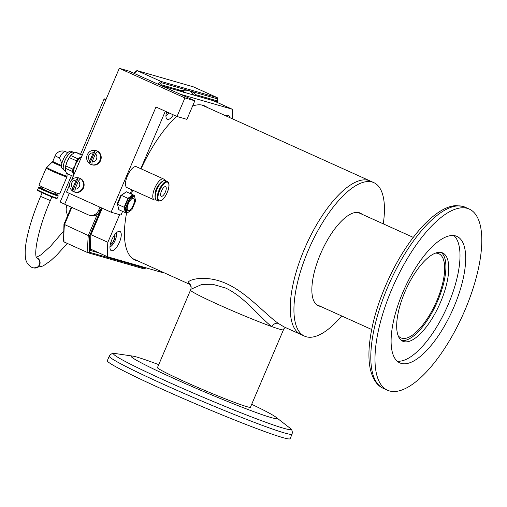 <?xml version="1.0" encoding="UTF-8"?>
<svg xmlns="http://www.w3.org/2000/svg" width="507" height="507" viewBox="0 0 507 507"><rect width="100%" height="100%" fill="white"/><g stroke="black" fill="none" stroke-linecap="round" stroke-linejoin="round"><path stroke-width="0.76" d="M161.454 85.721L178.901 90.753L181.563 90.607A92.299 35.008 -65.7 0 1 188.236 90.442L190.835 91.19A92.299 35.008 -65.7 0 1 191.367 91.418A92.299 35.008 -65.7 0 1 195.924 94.739L196.317 95.766L215.196 101.21L216.464 100.659L216.521 102.122M195.056 95.443A92.299 35.008 -65.7 0 0 194.796 95.088L196.215 95.728M121.883 260.89A92.299 35.008 -65.7 0 1 118.556 260.642L115.964 259.895A92.299 35.008 -65.7 0 1 115.431 259.673A92.299 35.008 -65.7 0 1 113.175 258.38M182.057 90.512A89.302 33.874 114.3 0 1 183.762 91.501L183.312 92.413M63.698 240.667L64.021 241.94L88.003 252.752L144.248 268.957L145.984 267.829M97.331 214.334L88.288 235.54A120.596 45.744 -65.7 0 0 87.888 252.714L89.27 252.207L89.657 235.698L88.288 235.54L63.958 224.271L71.253 207.16M63.552 241.243L63.958 224.271M159.42 84.808L161.543 82.755L160.953 81.399L136.979 70.587L193.097 86.767M134.209 73.426A120.596 45.744 -65.7 0 1 137.093 70.631L135.977 71.214M190.835 91.19L217.522 98.884L217.205 97.604L193.224 86.792M217.642 102.629L217.674 98.307L217.807 102.706M90.328 250.426L90.829 235.077L90.328 250.426L99.131 252.961M160.421 85.258L161.023 84.688L160.567 85.322M213.479 100.709A1.008 0.38 -65.7 0 1 213.479 100.747L232.231 109.214A116.217 44.084 114.3 0 1 232.206 118.72M166.22 115.533L165.947 115.659A8.188 3.105 114.3 0 0 166.22 115.533A8.188 3.105 114.3 0 0 169.008 112.89M166.258 113.257A5.469 2.072 114.3 0 0 167.278 112.846A5.469 2.072 114.3 0 0 167.842 112.364M166.423 112.529L167.278 112.846L167.392 112.161M166.435 112.465L167.278 112.846M110.222 246.82L109.956 246.947A8.188 3.105 114.3 0 0 110.222 246.82A8.188 3.105 114.3 0 0 115.14 240.356A8.188 3.105 114.3 0 0 116.363 233.207A8.188 3.105 114.3 0 0 116.268 232.928M110.26 244.545A5.469 2.072 114.3 0 0 112.801 242.504A5.469 2.072 114.3 0 0 114.943 237.479A5.469 2.072 114.3 0 0 114.683 234.735M110.52 243.442L112.801 242.504L114.943 237.479L113.993 235.711M111.046 241.712L112.801 242.504M113.34 236.756L114.943 237.479M119.475 242.162A10.527 3.993 114.3 0 0 119.937 231.452A10.527 3.993 114.3 0 0 111.736 239.931A10.527 3.993 114.3 0 0 111.274 250.642A10.527 3.993 114.3 0 0 119.475 242.162M229.734 117.605A10.527 3.993 114.3 0 0 228.473 115.323A10.527 3.993 114.3 0 0 225.919 115.881M207.122 107.395A84.549 32.074 114.3 0 0 204.657 105.912A84.549 32.074 114.3 0 0 192.597 106.039M176.715 116.369A84.549 32.074 114.3 0 0 141.073 168.831M203.713 105.862A84.549 32.074 114.3 0 0 202.889 105.279M166.613 111.806A10.527 3.993 114.3 0 0 167.266 119.373A10.527 3.993 114.3 0 0 173.369 114.861M132.644 190.157A84.549 32.074 114.3 0 0 131.383 194.048M126.547 213.168A84.549 32.074 114.3 0 0 135.09 260.047A84.549 32.074 114.3 0 0 137.841 260.915M180.429 94.289L232.231 109.214M162.918 272.234A116.217 44.084 114.3 0 1 162.538 272.601L107.516 256.751A116.217 44.084 114.3 0 1 107.858 242.289L119.633 214.683M107.858 242.289L91.007 234.684M90.449 249.045L107.516 256.751M161.676 85.822L213.479 100.747M133.449 259.147A84.549 32.074 114.3 0 0 134.431 259.375M283.8 329.018L283.47 329.778A50.529 2.56 -156.9 0 1 283.261 329.905A50.529 2.56 -156.9 0 1 271.815 326.603C260.161 317.927 244.596 296.741 225.501 287.995L212.731 284.3L202.001 284.364L190.866 289.313L190.518 290.131A50.529 2.56 -156.9 0 0 218.416 304.606A50.529 2.56 -156.9 0 1 190.518 290.131L157.404 367.765M132.625 258.564L189.738 284.338L188.097 282.703C188.141 279.433 206.14 274.414 226.426 283.647C246.782 292.704 265.275 314.22 278.368 323.447A5.729 4.341 126 0 0 271.815 326.603A50.529 2.56 -156.9 0 1 218.416 304.606A50.529 2.56 -156.9 0 0 283.47 329.778L250.357 407.413M278.368 323.447L284.015 326.888L300.854 334.487A84.213 31.941 -65.7 0 1 304.53 248.804A84.213 31.941 -65.7 0 1 370.135 180.967A84.213 31.941 114.3 0 0 304.53 248.804A84.213 31.941 114.3 0 0 300.854 334.487L304.549 336.154A84.213 31.941 114.3 0 0 341.699 315.962M285.828 327.446L284.18 328.409L283.261 329.905A5.729 5.552 -139 0 1 284.18 328.409L284.18 328.409A5.729 5.552 -139 0 1 284.193 328.397M190.866 289.313L191.177 287.127A5.729 5.659 -6.2 0 0 188.097 282.703M383.267 223.853A84.213 31.941 114.3 0 0 373.83 182.634A84.213 31.941 114.3 0 0 308.224 250.471A84.213 31.941 114.3 0 0 304.549 336.154M361.998 214.252A50.865 19.291 114.3 0 0 360.116 213.035A50.865 19.291 114.3 0 0 320.487 254.007A50.865 19.291 114.3 0 0 318.263 305.759A50.865 19.291 114.3 0 0 320.424 306.361M251.687 404.301A79.206 4.012 -156.9 0 1 275.84 417.134A79.206 4.012 -156.9 0 1 270.801 417.47A79.206 4.012 -156.9 0 1 181.658 381.967A79.206 4.012 -156.9 0 1 132.752 356.104A79.206 4.012 -156.9 0 1 137.194 357.169A79.206 4.012 -156.9 0 1 158.729 364.653M290.124 438.682A99.372 5.032 -156.9 0 1 282.526 437.522A99.372 5.032 -156.9 0 1 179.091 396.689A99.372 5.032 -156.9 0 1 107.313 360.711L109.259 356.142A99.372 5.032 -156.9 0 0 181.037 392.12A99.372 5.032 -156.9 0 0 284.471 432.953A99.372 5.032 -156.9 0 0 292.07 434.119L290.124 438.682M250.591 406.868A50.865 2.573 -156.9 0 1 250.781 407.273A50.865 2.573 -156.9 0 1 246.896 406.677A50.865 2.573 -156.9 0 1 193.953 385.776A50.865 2.573 -156.9 0 1 157.208 367.36A50.865 2.573 -156.9 0 1 157.639 367.22M389.458 390.941A99.372 37.695 114.3 0 0 463.854 312.673A99.372 37.695 114.3 0 0 469.273 209.08A99.372 37.695 114.3 0 0 467.327 208.364A99.372 37.695 114.3 0 0 392.931 286.632A99.372 37.695 114.3 0 0 387.513 390.232A99.372 37.695 114.3 0 0 389.458 390.941M455.584 235.907A69.389 26.32 114.3 0 0 403.629 290.562A69.389 26.32 114.3 0 0 399.846 362.904A69.389 26.32 114.3 0 0 401.202 363.399A69.389 26.32 114.3 0 0 453.157 308.75A69.389 26.32 114.3 0 0 456.94 236.408A69.389 26.32 114.3 0 0 455.584 235.907M441.692 252.594A48.438 18.372 114.3 0 0 405.423 290.745A48.438 18.372 114.3 0 0 402.786 341.243A48.438 18.372 114.3 0 0 403.73 341.591A48.438 18.372 114.3 0 0 440 303.44A48.438 18.372 114.3 0 0 442.636 252.936A48.438 18.372 114.3 0 0 441.692 252.594M401.436 340.444A48.438 18.372 114.3 0 0 436.616 303.363A48.438 18.372 114.3 0 0 441.147 252.454M397.209 361.174A69.389 26.32 114.3 0 0 446.705 307.92A69.389 26.32 114.3 0 0 453.898 235.571M398.122 335.634A46.15 17.504 114.3 0 0 400.885 337.871A46.15 17.504 114.3 0 0 401.785 338.201A46.15 17.504 114.3 0 0 436.337 301.855A46.15 17.504 114.3 0 0 438.853 253.747A46.15 17.504 114.3 0 0 437.953 253.411A46.15 17.504 114.3 0 0 435.348 253.151M81.437 157.081A10.343 3.923 114.3 0 0 75.251 165.231A10.343 3.923 114.3 0 0 73.895 174.769M42.354 188.205A10.203 0.52 23.1 0 0 39.185 187.235A10.203 0.52 23.1 0 0 44.8 190.182A10.203 0.52 23.1 0 0 57.937 195.233A10.203 0.52 23.1 0 0 55.041 193.617M37.531 189.719A10.742 0.545 23.1 0 0 43.456 192.799A10.742 0.545 23.1 0 0 57.291 198.148L56.55 198.49L43.437 193.344L37.651 190.359L38.456 187.539A10.742 0.545 23.1 0 0 38.456 187.539A10.742 0.545 23.1 0 0 44.388 190.613A10.742 0.545 23.1 0 0 58.223 195.968A10.742 0.545 23.1 0 0 58.216 195.936L57.937 195.233M42.778 187.216L42.208 188.553A6.895 0.349 23.1 0 0 46.017 190.531A6.895 0.349 23.1 0 0 54.895 193.966L55.466 192.628M74.193 152.778L73.021 152.252A10.343 3.923 114.3 0 0 72.818 152.176A10.343 3.923 114.3 0 0 66.056 158.323A10.343 3.923 114.3 0 0 63.407 169.56L65.764 171.639M61.474 165.453A7.827 0.399 23.1 0 1 57.126 163.577A7.827 0.399 23.1 0 1 52.804 161.34L52.316 161.967A8.036 0.406 23.1 0 0 52.31 161.967A8.036 0.406 23.1 0 0 56.74 164.274A8.036 0.406 23.1 0 0 61.385 166.277M46.714 167.373A11.065 0.564 23.1 0 0 46.707 167.38A11.065 0.564 23.1 0 0 52.81 170.561A11.065 0.564 23.1 0 0 67.057 176.056L66.943 176.873A11.274 0.57 23.1 0 1 52.43 171.258A11.274 0.57 23.1 0 1 46.207 168.026L52.31 161.967M46.207 168.026L38.931 185.08A11.274 0.57 23.1 0 0 45.155 188.312A11.274 0.57 23.1 0 0 59.668 193.928L66.943 176.873M63.331 169.649A10.476 3.974 -65.7 0 1 66.164 158.019A10.476 3.974 -65.7 0 1 73.078 152.132L71.291 151.32A10.476 3.974 114.3 0 0 64.864 156.371A10.476 3.974 114.3 0 0 61.36 167.64L63.407 169.56M61.848 163.533L59.515 157.975A7.827 0.399 23.1 0 1 55.193 155.731L52.804 161.34M73.078 152.132A10.476 3.974 -65.7 0 1 73.597 152.512M73.23 176.328L66.461 173.274A11.541 4.379 -65.7 0 0 66.709 173.413L73.217 176.347M66.461 173.274L65.454 170.567L65.352 168.273L72.501 171.499A11.541 4.379 -65.7 0 1 72.926 169.161L65.777 165.935A11.541 4.379 -65.7 0 0 65.352 168.273L65.327 168.324A10.609 4.024 114.3 0 1 67.101 161.568L65.777 165.935M69.332 157.607L76.481 160.833A11.541 4.379 -65.7 0 1 77.92 158.786L70.771 155.56A11.541 4.379 -65.7 0 0 69.332 157.607L67.101 161.568A10.609 4.024 114.3 0 1 71.474 154.705L70.771 155.56M82.273 155.117L76.202 152.379A11.541 4.379 -65.7 0 0 75.435 152.227L82.204 155.281M81.684 156.511L77.92 158.786M75.435 152.227L71.601 154.578M76.481 160.833L75.156 165.2L72.926 169.161M72.501 171.499L73.661 175.308M81.551 156.821A10.609 4.024 114.3 0 0 80.708 157.322A10.609 4.024 114.3 0 0 75.156 165.2A10.609 4.024 114.3 0 0 73.509 174.205A10.609 4.024 114.3 0 0 73.781 175.029M69.56 184.928L66.506 192.096L111.103 212.224L155.979 107.015L177.006 116.502L184.922 97.933L119.297 68.318L71.772 179.738M111.103 212.224L121.015 215.082L122.593 211.387M130.21 193.522L131.807 189.783M140.794 168.704L165.314 111.223M177.006 116.502L186.912 119.354L194.834 100.792L129.209 71.17L119.297 68.318M184.922 97.933L194.834 100.792M105.83 99.892A8.087 0.412 23.1 0 1 104.144 98.884A8.087 0.412 23.1 0 1 104.765 98.973L106.064 99.347M69.301 193.357L64.681 204.194L88.256 214.835A8.423 7.782 -73.9 0 0 89.226 215.19A8.423 7.782 -73.9 0 0 98.662 210.304L99.98 207.205M64.681 204.194A8.087 0.412 -156.9 0 1 60.213 201.881L71.443 175.549M89.226 215.19L90.715 215.621A8.423 7.782 -73.9 0 0 100.145 210.735L101.381 207.838M78.3 177.78L72.615 191.107L72.761 188.154L76.177 180.156L78.3 177.78A7.377 6.813 -73.9 0 1 80.518 178.775L78.389 181.157C79.802 182.615 80.144 184.358 79.409 186.386C78.458 188.319 76.975 189.238 74.979 189.155L74.833 192.109A7.377 6.813 -73.9 0 1 73.788 191.766A7.377 6.813 -73.9 0 1 72.615 191.107L72.539 191.069C69.687 188.686 68.895 185.701 70.181 182.114C72 178.54 74.827 177.127 78.661 177.868A7.377 6.813 106.1 0 1 82.837 187.767A7.377 6.813 106.1 0 1 74.573 192.045A7.377 6.813 106.1 0 1 74.174 191.919M78.661 177.868L79.301 178.052A7.377 6.813 106.1 0 1 83.484 187.951A7.377 6.813 106.1 0 1 75.22 192.229L73.788 191.766M74.979 189.155L78.389 181.157M95.386 150.433L89.701 163.761L89.847 160.808L93.256 152.81L95.386 150.433A7.377 6.813 -73.9 0 1 97.604 151.428L95.474 153.811C96.888 155.269 97.23 157.012 96.495 159.04C95.538 160.972 94.061 161.891 92.065 161.809L91.919 164.762A7.377 6.813 -73.9 0 1 90.867 164.42A7.377 6.813 -73.9 0 1 89.701 163.761L89.625 163.723C86.767 161.34 85.981 158.355 87.261 154.768C89.08 151.194 91.906 149.78 95.741 150.522A7.377 6.813 106.1 0 1 99.923 160.421A7.377 6.813 106.1 0 1 91.659 164.699A7.377 6.813 106.1 0 1 91.26 164.572M95.741 150.522L96.387 150.706A7.377 6.813 106.1 0 1 100.57 160.605A7.377 6.813 106.1 0 1 92.306 164.883L90.867 164.42M92.065 161.809L95.474 153.811M128.189 210.639A6.737 2.554 -65.7 0 1 128.056 210.589A6.737 2.554 -65.7 0 1 128.423 203.567A6.737 2.554 -65.7 0 1 133.468 198.262A6.737 2.554 -65.7 0 1 133.595 198.307A6.737 2.554 -65.7 0 1 133.227 205.335A6.737 2.554 -65.7 0 1 128.189 210.639M129.684 199.308L126.021 207.883L127.168 213.022L131.972 209.594L135.629 201.019L134.482 195.873L129.684 199.308L129.348 198.959L134.355 195.385L134.482 195.873M127.168 213.022L126.731 213.257L125.54 207.895L126.021 207.883M126.731 213.257L125.882 212.87L124.69 207.509L125.54 207.895L129.348 198.959L128.499 198.579L133.499 195.005L134.355 195.385M125.882 212.87L124.602 207.243L128.258 198.662L133.499 195.005M125.749 212.382L125.311 212.61L124.12 207.255L124.602 207.243L128.258 198.662L127.929 198.319L132.929 194.745L133.062 195.233M125.311 212.61L118.777 209.664L117.586 204.308L124.12 207.255L127.929 198.319L121.395 195.372L126.395 191.798L132.929 194.745M118.777 209.664L117.332 203.491L117.586 204.308L121.395 195.372L120.685 195.632L126.395 191.798M117.332 203.491L120.685 195.632M160.687 193.668A5.266 1.996 -65.7 0 1 162.791 188.591A5.266 1.996 -65.7 0 1 165.599 186.69A5.266 1.996 -65.7 0 1 166.182 189.314A5.266 1.996 -65.7 0 1 164.078 194.39A5.266 1.996 -65.7 0 1 161.27 196.285A5.266 1.996 -65.7 0 1 160.687 193.668M163.628 179.009L136.345 166.702A11.452 4.348 114.3 0 0 130.229 170.827A11.452 4.348 114.3 0 0 125.654 181.874A11.452 4.348 114.3 0 0 126.921 187.577L154.204 199.891A11.452 4.348 -65.7 0 1 152.937 194.187A11.452 4.348 -65.7 0 1 157.512 183.141A11.452 4.348 -65.7 0 1 163.628 179.009A11.452 4.348 -65.7 0 1 164.769 180.448M156.036 199.796A11.452 4.348 -65.7 0 1 154.204 199.891M155.427 198.624L155.25 198.009A10.203 3.872 -65.7 0 1 161.822 181.74A10.203 3.872 -65.7 0 1 162.912 181.043L163.488 180.765A10.742 4.075 -65.7 0 1 165.396 180.593L167.399 181.493A10.742 4.075 -65.7 0 0 164.344 182.4A10.742 4.075 -65.7 0 0 158.076 192.742A10.742 4.075 -65.7 0 0 158.564 201.076L156.562 200.17A10.742 4.075 -65.7 0 1 155.427 198.624A10.742 4.075 -65.7 0 1 162.341 181.5A10.742 4.075 -65.7 0 1 163.488 180.765M159.946 183.661A6.857 2.598 114.3 0 0 159.787 183.781A6.857 2.598 114.3 0 0 155.256 194.054M189.301 90.683A92.299 35.008 -65.7 0 1 193.592 95.018M115.121 258.938A92.299 35.008 -65.7 0 1 113.511 258.608M183.762 91.501L181.677 90.582M64.021 241.94A120.596 45.744 -65.7 0 1 64.427 224.766L71.823 207.42M137.093 70.631L193.338 86.836M158.07 84.2A120.596 45.744 -65.7 0 1 160.953 81.399L217.205 97.604M89.657 235.698L101.514 207.895M161.543 82.755L188.236 90.442M145.826 267.785L145.249 268.336L118.556 260.642M115.964 259.895L89.27 252.207M90.683 235.242L102.211 208.212M161.023 84.688L181.563 90.607M195.924 94.739L216.464 100.659M91.887 249.698L90.455 249.286M275.84 417.134L289.605 427.826A96.374 4.88 -156.9 0 1 283.476 428.225A96.374 4.88 -156.9 0 1 175.016 385.035A96.374 4.88 -156.9 0 1 115.507 353.569C112.972 352.853 110.894 353.709 109.259 356.142M383.324 388.337C378.628 386.48 372.689 380.909 370.04 367.765C368.811 361.13 368.602 353.461 369.419 344.76C371.39 325.114 377.411 303.997 387.481 281.398C397.792 258.754 409.7 240.153 423.199 225.59C435.405 212.864 446.261 206.21 455.768 205.62L462.676 206.305L465.077 207.186A99.372 37.695 114.3 0 0 463.138 206.476A99.372 37.695 114.3 0 0 388.736 284.744A99.372 37.695 114.3 0 0 383.324 388.337L387.513 390.232M43.444 193.344A10.203 0.52 23.1 0 0 54.008 197.711A10.203 0.52 23.1 0 0 55.599 197.749M65.758 151.751A7.827 2.966 114.3 0 0 65.612 151.669A7.827 2.966 114.3 0 0 65.46 151.618A7.827 2.966 114.3 0 0 59.515 157.975M38.988 190.664A10.203 0.52 23.1 0 0 43.425 193.338M98.662 210.304L100.145 210.735M72.761 188.154C71.348 186.696 71.012 184.954 71.741 182.926C72.697 180.999 74.174 180.074 76.177 180.156M89.847 160.808C88.433 159.35 88.091 157.607 88.826 155.579C89.783 153.653 91.26 152.727 93.256 152.81M36.555 258C33.525 252.448 39.166 226.046 50.351 200.563L40.592 196.399L42.144 192.755M36.409 257.702A5.304 5.159 100.9 0 1 33.614 267.899L33.925 267.956A5.304 5.159 100.9 0 0 37.005 257.873A5.304 5.159 100.9 0 0 36.39 257.651M162.139 199.929A10.203 3.872 -65.7 0 1 158.108 195.715A10.203 3.872 -65.7 0 1 164.731 183.052A10.203 3.872 -65.7 0 1 168.761 187.267A10.203 3.872 -65.7 0 1 162.139 199.929M133.715 73.204L136.237 70.771M90.816 235.128L102.281 208.244M189.84 284.383L191.177 287.127M201.906 105.044L373.83 182.634M289.605 427.826C291.874 429.156 292.697 431.254 292.07 434.119M132.752 356.104L115.507 353.569M465.077 207.186L469.273 209.08M413.256 237.384L357.955 212.427M371.682 329.499L316.381 304.536M57.291 198.148L58.223 195.968M55.193 155.731A7.827 7.827 0 0 1 65.612 151.669L67.786 152.651M67.07 173.571L67.057 176.056M39.185 187.235L38.481 187.52M66.785 205.145L66.164 208.567L66.271 211.413L67.615 215.703M104.144 98.884L80.499 154.318M40.592 196.399C34.032 211.869 29.463 225.837 26.884 238.309C25.401 245.534 24.887 251.573 25.35 256.428C25.489 261.206 27.612 264.831 31.719 267.309L33.614 267.899M67.298 243.423L56.404 255.446L50.466 260.871L43.082 266.004L33.925 267.956M36.301 257.41L40.883 254.882L50.377 246.453L63.502 231.192M50.351 200.563L51.904 196.912M158.564 201.076L162.018 200.145C166.695 196.488 171.67 183.927 167.399 181.493"/></g></svg>
